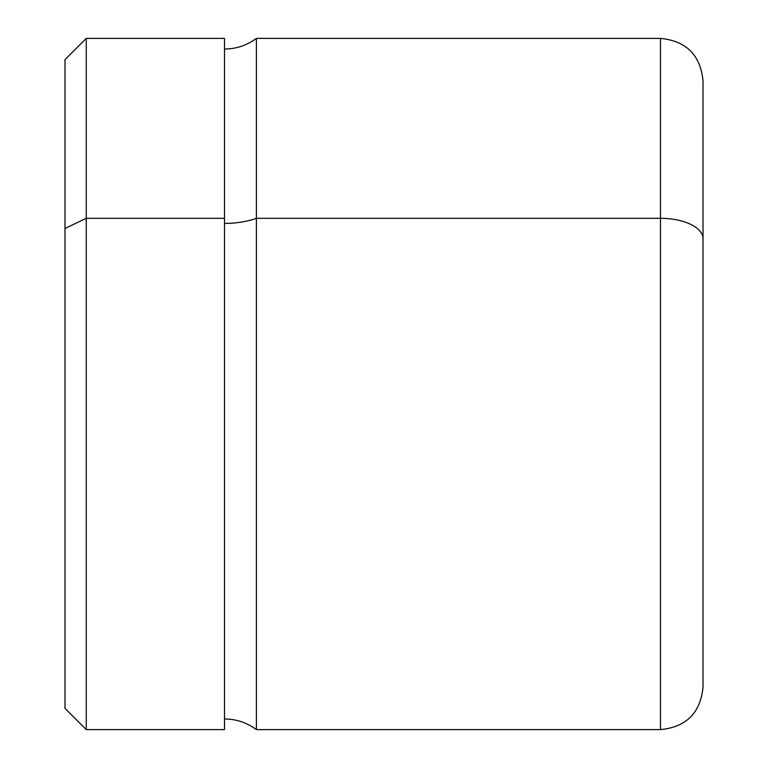 <?xml version="1.0" encoding="UTF-8"?>
<svg xmlns="http://www.w3.org/2000/svg" width="768" height="768" viewBox="0 0 768 768"><rect width="100%" height="100%" fill="white"/><g stroke="black" fill="none" stroke-linecap="round" stroke-linejoin="round"><path stroke-width="1.15" d="M64.982 228.509L86.256 218.314L86.256 729.6L86.256 218.314L64.982 228.509L64.982 59.664L86.256 38.4L86.256 218.314L224.496 218.314L224.496 729.6L86.256 729.6L64.982 708.336L64.982 228.509L64.982 633.898M224.496 38.4L224.496 218.314L86.256 218.314L86.256 38.4L224.496 38.4M256.397 218.314L256.397 729.6L256.397 218.314A53.165 25.488 0 0 1 224.496 223.411A53.165 25.488 180 0 0 256.397 218.314L660.48 218.314L660.48 729.6L660.48 218.314L256.397 218.314L256.397 38.4L256.397 218.314M660.48 38.4L660.48 218.314A42.538 20.39 0 0 1 703.018 238.704L703.018 687.062C700.493 712.906 686.314 727.085 660.48 729.6L256.397 729.6C246.912 722.611 236.275 719.059 224.496 718.963L224.496 49.037C236.275 48.941 246.912 45.389 256.397 38.4L660.48 38.4C686.314 40.915 700.493 55.094 703.018 80.938L703.018 238.704A42.538 20.39 180 0 0 660.48 218.314L660.48 38.4M703.018 623.261L703.018 238.704"/></g></svg>
